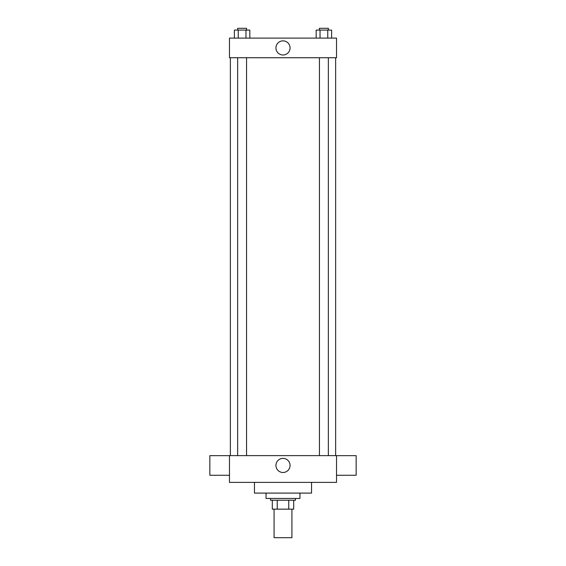 <?xml version="1.0" encoding="UTF-8"?>
<svg xmlns="http://www.w3.org/2000/svg" width="566" height="566" viewBox="0 0 566 566"><rect width="100%" height="100%" fill="white"/><g stroke="black" fill="none" stroke-linecap="round" stroke-linejoin="round"><path stroke-width="0.85" d="M274.078 509.152L274.078 537.7L291.922 537.7L291.922 509.152M288.752 500.231L288.752 509.152L272.296 509.152L272.296 500.231M288.752 509.152L293.704 509.152L293.704 500.231L293.704 509.152M295.487 498.448L295.487 500.231L270.513 500.231L270.513 498.448M277.248 500.231L277.248 509.152M266.048 493.092L266.048 498.448L299.952 498.448L299.952 493.092M254.452 482.388L254.452 493.092L311.548 493.092L311.548 482.388M336.529 482.388L229.471 482.388L229.471 455.623L336.529 455.623L336.529 482.388M275.939 465.436A7.061 7.061 0 0 1 286.53 459.323A7.061 7.061 0 0 1 286.53 471.549A7.061 7.061 0 0 1 275.939 465.436M336.529 455.651L356.156 455.651L356.156 475.277L336.529 475.277M229.471 475.277L209.845 475.277L209.845 455.651L229.471 455.651M336.529 57.739L229.471 57.739L229.471 38.113L336.529 38.113L336.529 57.739M290.061 47.926A7.061 7.061 0 0 1 279.47 54.039A7.061 7.061 0 0 1 279.47 41.813A7.061 7.061 0 0 1 290.061 47.926M331.619 38.113L331.619 30.083L316.168 30.083L316.168 38.113M327.756 30.083L327.756 38.113M320.031 30.083L320.031 38.113M319.436 30.083L319.436 28.3L328.358 28.3L328.358 30.083M249.832 38.113L249.832 30.083L234.381 30.083L234.381 38.113M245.969 30.083L245.969 38.113M238.244 30.083L238.244 38.113M237.642 30.083L237.642 28.3L246.564 28.3L246.564 30.083M230.362 57.739L230.362 455.623M335.638 57.739L335.638 455.623M328.358 455.623L328.358 57.739M319.436 455.623L319.436 57.739M237.642 57.739L237.642 455.623M246.564 57.739L246.564 455.623"/></g></svg>
